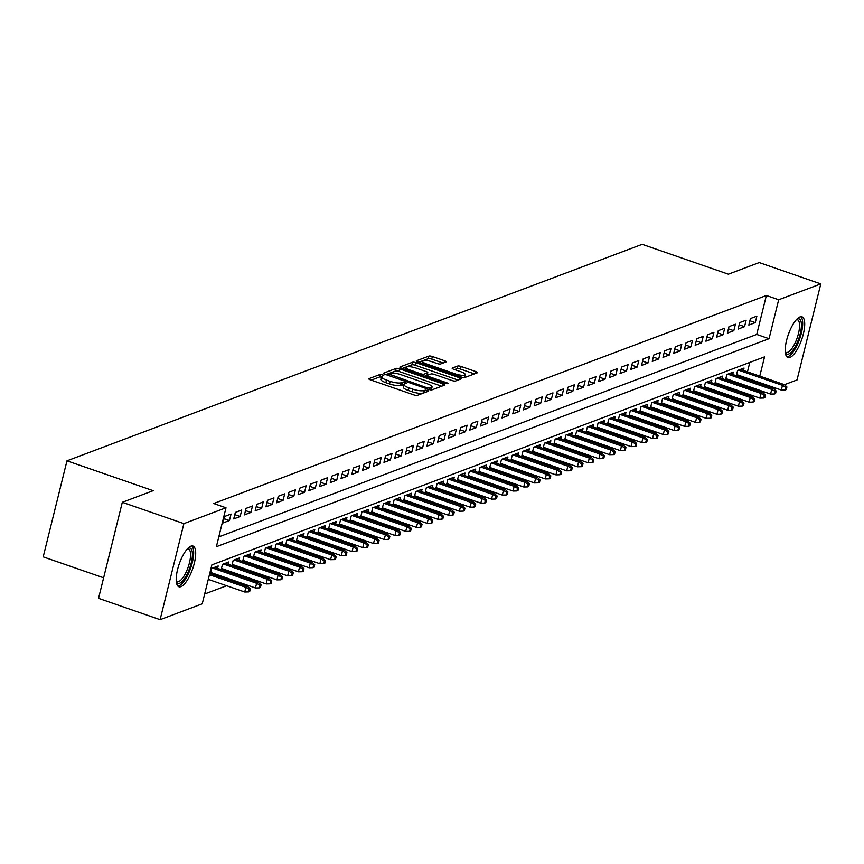 <?xml version="1.0" encoding="UTF-8"?>
<svg xmlns="http://www.w3.org/2000/svg" width="864" height="864" viewBox="0 0 864 864"><rect width="100%" height="100%" fill="white"/><g stroke="black" fill="none" stroke-linecap="round" stroke-linejoin="round"><path stroke-width="1.3" d="M382.655 374.717L380.225 374.404L369.025 378.616A2.711 0.68 13.9 0 0 368.809 378.799A2.711 0.68 13.9 0 0 370.397 379.847L413.899 394.924A2.711 0.68 13.9 0 0 417.377 395.366L428.566 391.154L427.615 390.29L423.738 390.528A8.672 2.171 13.9 0 1 412.625 389.113L409.007 387.86A8.672 2.171 13.9 0 1 403.952 384.502A8.672 2.171 13.9 0 1 404.633 383.908L406.231 383.238L405.13 382.504L401.252 382.741A8.672 2.171 13.9 0 1 390.15 381.326L386.521 380.074A8.672 2.171 13.9 0 1 381.467 376.715A8.672 2.171 13.9 0 1 382.158 376.121L383.756 375.44L382.655 374.717M381.37 377.125L379.577 376.996L371.228 380.138M424.948 392.515L423.09 393.12L423.738 390.528M403.855 384.912L400.615 385.333L401.252 382.741M789.955 357.426A21.546 7.139 -70.9 0 1 787.914 357.534A21.546 7.139 -70.9 0 1 787.342 337.597A21.546 7.139 -70.9 0 1 799.978 316.937A21.546 7.139 -70.9 0 1 802.019 316.829A21.546 7.139 -70.9 0 1 802.591 336.766A21.546 7.139 -70.9 0 1 789.955 357.426M180.932 586.645A21.546 7.139 -70.9 0 1 178.891 586.753A21.546 7.139 -70.9 0 1 178.319 566.806A21.546 7.139 -70.9 0 1 190.955 546.145A21.546 7.139 -70.9 0 1 192.996 546.037A21.546 7.139 -70.9 0 1 193.568 565.985A21.546 7.139 -70.9 0 1 180.932 586.645M445.954 361.984A2.711 0.68 13.9 0 0 446.17 361.8A2.711 0.68 13.9 0 0 444.593 360.752L432.378 356.519A2.711 0.68 13.9 0 0 428.911 356.076L416.48 360.752A2.711 0.68 13.9 0 0 416.264 360.947A2.711 0.68 13.9 0 0 417.852 361.994L461.354 377.06A2.711 0.68 13.9 0 0 464.832 377.503L477.263 372.827A2.711 0.68 13.9 0 0 477.479 372.643A2.711 0.68 13.9 0 0 475.891 371.596L461.149 366.487A2.711 0.68 13.9 0 0 457.682 366.044L452.358 368.042A2.711 0.68 13.9 0 0 452.142 368.226A2.711 0.68 13.9 0 0 453.719 369.274L461.03 371.812A7.258 1.814 13.9 0 1 465.253 374.62A7.258 1.814 13.9 0 1 455.404 373.928L426.751 364.014A7.258 1.814 13.9 0 1 422.528 361.206A7.258 1.814 13.9 0 1 432.389 361.886L437.162 363.539A2.711 0.68 13.9 0 0 440.64 363.982L445.954 361.984M759.78 376.121L764.543 356.864L211.864 564.872L202.23 603.817L160.11 619.672L98.539 598.342L122.31 502.297L153.166 490.676L66.971 460.825L642.179 244.328L728.374 274.19L759.229 262.58L820.8 283.91L797.029 379.955L784.447 384.685M122.31 502.297L183.881 523.627L226.001 507.773L216.367 546.707L769.046 338.699L778.68 299.765L820.8 283.91M218.797 536.89L756.724 334.433L766.368 295.499L213.689 503.507L226.001 507.773M766.368 295.499L778.68 299.765M399.622 368.852A2.711 0.68 13.9 0 0 396.155 368.41L383.724 373.086A2.711 0.68 13.9 0 0 383.508 373.27A2.711 0.68 13.9 0 0 385.085 374.317L428.598 389.394A2.711 0.68 13.9 0 0 432.065 389.837L444.496 385.16A2.711 0.68 13.9 0 0 444.712 384.966A2.711 0.68 13.9 0 0 443.135 383.918L399.622 368.852L398.984 371.444A2.711 0.68 13.9 0 0 395.507 371.002L385.927 374.609M400.108 366.919L412.528 362.243A2.711 0.68 13.9 0 1 416.005 362.686L459.518 377.752A2.711 0.68 13.9 0 1 461.095 378.799A2.711 0.68 13.9 0 1 460.879 378.994L455.555 380.992A2.711 0.68 13.9 0 1 452.088 380.549L434.441 374.436A2.711 0.68 13.9 0 0 430.974 373.993L427.442 375.322A2.711 0.68 13.9 0 0 427.226 375.516A2.711 0.68 13.9 0 0 428.803 376.564L447.174 382.925L448.286 383.659L445.705 383.476L401.468 368.15A2.711 0.68 13.9 0 1 399.892 367.103A2.711 0.68 13.9 0 1 400.108 366.919L399.989 367.373M737.824 376.272L739.606 375.602M727.088 380.311L728.87 379.642M716.364 384.35L718.135 383.681M705.629 388.39L707.411 387.72M694.894 392.429L696.676 391.759M684.169 396.468L685.94 395.798M673.434 400.507L675.216 399.838M662.699 404.546L664.481 403.877M651.974 408.586L653.746 407.916M641.239 412.625L643.021 411.955M630.504 416.664L632.286 415.994M619.78 420.703L621.551 420.034M609.044 424.742L610.826 424.073M598.309 428.782L600.091 428.112M587.585 432.821L589.356 432.151M576.85 436.86L578.632 436.19M566.114 440.899L567.896 440.23M555.39 444.938L557.161 444.258M544.655 448.978L546.437 448.297M533.92 453.017L535.702 452.336M523.195 457.056L524.966 456.376M512.46 461.084L514.242 460.415M501.725 465.124L503.507 464.454M491 469.163L492.772 468.493M480.265 473.202L482.047 472.532M469.53 477.241L471.312 476.572M458.806 481.28L460.577 480.611M448.07 485.32L449.852 484.65M437.335 489.359L439.117 488.689M426.611 493.398L428.382 492.728M415.876 497.437L417.658 496.768M405.14 501.476L406.922 500.807M394.416 505.516L396.187 504.846M383.681 509.555L385.463 508.885M372.946 513.594L374.728 512.924M362.221 517.633L363.992 516.964M351.486 521.672L353.268 521.003M340.751 525.712L342.533 525.042M330.026 529.751L331.798 529.081M319.291 533.79L321.073 533.12M308.556 537.829L310.338 537.16M297.832 541.868L299.603 541.199M287.096 545.908L288.878 545.238M276.361 549.947L278.143 549.277M265.637 553.986L267.408 553.316M254.902 558.025L256.684 557.356M244.166 562.064L245.948 561.395M233.442 566.104L235.213 565.434M222.707 570.143L224.489 569.473M211.972 574.182L213.754 573.512M231.034 514.048L224.586 516.467L222.988 522.958L229.424 520.538L231.034 514.048M241.758 510.008L235.321 512.428L233.712 518.918L240.16 516.499L241.758 510.008M252.493 505.969L246.056 508.388L244.447 514.879L250.884 512.46L252.493 505.969M263.228 501.93L256.781 504.349L255.182 510.84L261.619 508.421L263.228 501.93M273.953 497.891L267.516 500.31L265.907 506.801L272.354 504.382L273.953 497.891M284.688 493.852L278.251 496.271L276.642 502.762L283.079 500.342L284.688 493.852M295.423 489.812L288.976 492.232L287.377 498.722L293.814 496.303L295.423 489.812M306.148 485.773L299.711 488.192L298.102 494.683L304.549 492.264L306.148 485.773M316.883 481.734L310.446 484.153L308.837 490.644L315.274 488.225L316.883 481.734M327.618 477.695L321.17 480.114L319.572 486.605L326.009 484.186L327.618 477.695M338.342 473.656L331.906 476.075L330.296 482.566L336.744 480.146L338.342 473.656M349.078 469.616L342.641 472.036L341.032 478.526L347.468 476.107L349.078 469.616M359.813 465.577L353.365 467.996L351.767 474.487L358.204 472.068L359.813 465.577M370.537 461.538L364.1 463.957L362.491 470.448L368.939 468.029L370.537 461.538M381.272 457.499L374.836 459.918L373.226 466.409L379.663 463.99L381.272 457.499M392.008 453.46L385.56 455.879L383.962 462.37L390.398 459.95L392.008 453.46M402.732 449.42L396.295 451.84L394.686 458.33L401.134 455.911L402.732 449.42M413.467 445.381L407.03 447.8L405.421 454.291L411.858 451.872L413.467 445.381M424.202 441.342L417.755 443.761L416.156 450.252L422.593 447.833L424.202 441.342M434.927 437.303L428.49 439.722L426.881 446.213L433.328 443.794L434.927 437.303M445.662 433.264L439.225 435.683L437.616 442.174L444.053 439.754L445.662 433.264M456.397 429.224L449.95 431.644L448.351 438.134L454.788 435.715L456.397 429.224M467.122 425.185L460.685 427.604L459.076 434.095L465.523 431.676L467.122 425.185M477.857 421.146L471.42 423.565L469.811 430.056L476.248 427.637L477.857 421.146M488.592 417.107L482.144 419.526L480.546 426.017L486.983 423.598L488.592 417.107M499.316 413.068L492.88 415.487L491.27 421.978L497.718 419.558L499.316 413.068M510.052 409.028L503.615 411.448L502.006 417.938L508.442 415.519L510.052 409.028M520.787 404.989L514.339 407.408L512.741 413.899L519.178 411.48L520.787 404.989M531.511 400.95L525.074 403.38L523.465 409.86L529.913 407.441L531.511 400.95M542.246 396.911L535.81 399.341L534.2 405.821L540.637 403.402L542.246 396.911M552.982 392.872L546.534 395.302L544.936 401.782L551.372 399.362L552.982 392.872M563.706 388.832L557.269 391.262L555.66 397.742L562.108 395.323L563.706 388.832M574.441 384.793L568.004 387.223L566.395 393.703L572.832 391.284L574.441 384.793M585.176 380.754L578.729 383.184L577.13 389.664L583.567 387.245L585.176 380.754M595.901 376.715L589.464 379.145L587.855 385.636L594.302 383.206L595.901 376.715M606.636 372.676L600.199 375.106L598.59 381.596L605.027 379.166L606.636 372.676M617.371 368.636L610.924 371.066L609.325 377.557L615.762 375.127L617.371 368.636M628.096 364.597L621.659 367.027L620.05 373.518L626.497 371.088L628.096 364.597M638.831 360.558L632.394 362.988L630.785 369.479L637.222 367.049L638.831 360.558M649.566 356.519L643.118 358.949L641.52 365.44L647.957 363.01L649.566 356.519M660.29 352.48L653.854 354.91L652.244 361.4L658.692 358.97L660.29 352.48M671.026 348.44L664.589 350.87L662.98 357.361L669.416 354.931L671.026 348.44M681.761 344.401L675.313 346.831L673.715 353.322L680.152 350.892L681.761 344.401M692.485 340.362L686.048 342.792L684.439 349.283L690.887 346.853L692.485 340.362M703.22 336.323L696.784 338.753L695.174 345.244L701.611 342.814L703.22 336.323M713.956 332.284L707.508 334.714L705.91 341.204L712.346 338.774L713.956 332.284M724.68 328.244L718.243 330.674L716.634 337.165L723.082 334.735L724.68 328.244M735.415 324.205L728.978 326.635L727.369 333.126L733.806 330.696L735.415 324.205M746.15 320.166L739.703 322.596L738.104 329.087L744.541 326.657L746.15 320.166M748.829 325.048L755.276 322.618L756.875 316.138L750.438 318.557L748.829 325.048M204.66 594L226.638 585.727M235.591 582.358L237.373 581.688M246.316 578.318L248.098 577.649M257.051 574.279L258.833 573.61M267.786 570.24L269.568 569.57M278.51 566.201L280.292 565.531M289.246 562.162L291.028 561.492M299.981 558.122L301.763 557.453M310.705 554.094L312.487 553.414M321.44 550.055L323.222 549.374M332.176 546.016L333.958 545.335M342.9 541.976L344.682 541.307M353.635 537.937L355.417 537.268M364.37 533.898L366.152 533.228M375.095 529.859L376.877 529.189M385.83 525.82L387.612 525.15M396.565 521.78L398.347 521.111M407.29 517.741L409.072 517.072M418.025 513.702L419.807 513.032M428.76 509.663L430.542 508.993M439.484 505.624L441.266 504.954M450.22 501.584L452.002 500.915M460.955 497.545L462.737 496.876M471.679 493.506L473.461 492.836M482.414 489.467L484.196 488.797M493.15 485.428L494.932 484.758M503.874 481.388L505.656 480.719M514.609 477.349L516.391 476.68M525.344 473.31L527.126 472.64M536.069 469.271L537.851 468.601M546.804 465.232L548.586 464.562M557.539 461.192L559.321 460.523M568.264 457.153L570.046 456.484M578.999 453.114L580.781 452.444M589.734 449.075L591.516 448.405M600.458 445.036L602.24 444.366M611.194 440.996L612.976 440.327M621.929 436.957L623.711 436.288M632.653 432.918L634.435 432.248M643.388 428.879L645.17 428.209M654.124 424.84L655.906 424.17M664.848 420.8L666.63 420.131M675.583 416.761L677.365 416.092M686.318 412.722L688.1 412.052M697.043 408.683L698.825 408.013M707.778 404.644L709.56 403.974M718.513 400.604L720.295 399.935M729.238 396.565L731.02 395.896M739.973 392.526L741.755 391.856M743.936 386.143L744.228 384.955M745.697 379.004L745.988 377.816M747.468 371.855L749.801 362.416M210.438 573.653L211.745 568.382L218.182 565.963L217.588 568.372M221.173 569.614L222.469 564.343L228.917 561.924L228.312 564.332M231.898 565.574L233.204 560.304L239.641 557.885L239.047 560.293M242.633 561.535L243.94 556.265L250.376 553.846L249.782 556.254M253.368 557.496L254.664 552.226L261.112 549.806L260.507 552.215M264.092 553.457L265.399 548.186L271.836 545.767L271.242 548.176M274.828 549.418L276.134 544.147L282.571 541.728L281.977 544.136M285.563 545.378L286.859 540.108L293.306 537.689L292.702 540.097M296.287 541.339L297.594 536.069L304.031 533.65L303.437 536.058M307.022 537.3L308.329 532.03L314.766 529.61L314.172 532.019M317.758 533.261L319.054 527.99L325.501 525.571L324.896 527.98M328.482 529.222L329.789 523.951L336.226 521.532L335.632 523.94M339.217 525.182L340.524 519.912L346.961 517.493L346.367 519.901M349.952 521.143L351.248 515.873L357.696 513.454L357.091 515.862M360.677 517.104L361.984 511.834L368.42 509.414L367.826 511.823M371.412 513.065L372.719 507.794L379.156 505.375L378.562 507.784M382.147 509.026L383.443 503.755L389.891 501.336L389.286 503.744M392.872 504.986L394.178 499.716L400.615 497.297L400.021 499.705M403.607 500.947L404.914 495.677L411.35 493.258L410.756 495.666M414.342 496.908L415.638 491.638L422.086 489.218L421.481 491.627M425.066 492.869L426.373 487.598L432.81 485.179L432.216 487.588M435.802 488.83L437.108 483.57L443.545 481.14L442.951 483.548M446.537 484.79L447.833 479.531L454.28 477.101L453.676 479.509M457.261 480.751L458.568 475.492L465.005 473.062L464.411 475.47M467.996 476.712L469.303 471.452L475.74 469.022L475.146 471.431M478.732 472.673L480.028 467.413L486.475 464.983L485.87 467.392M489.456 468.634L490.763 463.374L497.2 460.944L496.606 463.352M500.191 464.594L501.498 459.335L507.935 456.905L507.341 459.313M510.926 460.555L512.222 455.296L518.67 452.866L518.065 455.274M521.651 456.516L522.958 451.256L529.394 448.826L528.8 451.235M532.386 452.477L533.693 447.217L540.13 444.787L539.536 447.196M543.121 448.438L544.417 443.178L550.865 440.748L550.26 443.156M553.846 444.398L555.152 439.139L561.589 436.709L560.995 439.117M564.581 440.359L565.888 435.1L572.324 432.67L571.73 435.078M575.316 436.32L576.612 431.06L583.06 428.63L582.455 431.039M586.04 432.281L587.347 427.021L593.784 424.591L593.19 427M596.776 428.242L598.082 422.982L604.519 420.552L603.925 422.96M607.511 424.202L608.807 418.943L615.254 416.513L614.65 418.921M618.235 420.163L619.542 414.904L625.979 412.474L625.385 414.882M628.97 416.124L630.277 410.864L636.714 408.434L636.12 410.843M639.706 412.085L641.002 406.825L647.449 404.395L646.844 406.814M650.43 408.056L651.737 402.786L658.174 400.356L657.58 402.775M661.165 404.017L662.472 398.747L668.909 396.317L668.315 398.736M671.9 399.978L673.196 394.708L679.644 392.288L679.039 394.697M682.625 395.939L683.932 390.668L690.368 388.249L689.774 390.658M693.36 391.9L694.667 386.629L701.104 384.21L700.51 386.618M704.095 387.86L705.391 382.59L711.839 380.171L711.234 382.579M714.82 383.821L716.126 378.551L722.563 376.132L721.969 378.54M725.555 379.782L726.862 374.512L733.298 372.092L732.704 374.501M736.29 375.743L737.586 370.472L744.034 368.053L743.429 370.462M66.971 460.825L43.2 556.87L103.626 577.8M160.11 619.672L183.881 523.627M775.526 388.044L773.712 388.724M764.802 392.083L762.988 392.764L718.945 377.492M756.248 390.409L756.54 389.221M758.009 383.27L758.311 382.082M756.724 334.433L769.046 338.699M229.424 520.538L224.046 518.67M240.16 516.499L234.781 514.631M250.884 512.46L245.506 510.592M261.619 508.421L256.241 506.552M272.354 504.382L266.976 502.513M283.079 500.342L277.7 498.474M293.814 496.303L288.436 494.435M304.549 492.264L299.171 490.396M315.274 488.225L309.895 486.356M326.009 484.186L320.63 482.317M336.744 480.146L331.366 478.278M347.468 476.107L342.09 474.239M358.204 472.068L352.825 470.2M368.939 468.029L363.56 466.16M379.663 463.99L374.285 462.121M390.398 459.95L385.02 458.082M401.134 455.911L395.755 454.043M411.858 451.872L406.48 450.004M422.593 447.833L417.215 445.964M433.328 443.794L427.95 441.925M444.053 439.754L438.674 437.886M454.788 435.715L449.41 433.847M465.523 431.676L460.145 429.808M476.248 427.637L470.869 425.768M486.983 423.598L481.604 421.729M497.718 419.558L492.34 417.69M508.442 415.519L503.064 413.651M519.178 411.48L513.799 409.612M529.913 407.441L524.534 405.583M540.637 403.402L535.259 401.544M551.372 399.362L545.994 397.505M562.108 395.323L556.729 393.466M572.832 391.284L567.454 389.426M583.567 387.245L578.189 385.387M594.302 383.206L588.924 381.348M605.027 379.166L599.648 377.309M615.762 375.127L610.384 373.27M626.497 371.088L621.119 369.23M637.222 367.049L631.843 365.191M647.957 363.01L642.578 361.152M658.692 358.97L653.314 357.113M669.416 354.931L664.038 353.074M680.152 350.892L674.773 349.034M690.887 346.853L685.508 344.995M701.611 342.814L696.233 340.956M712.346 338.774L706.968 336.917M723.082 334.735L717.703 332.878M733.806 330.696L728.428 328.838M744.541 326.657L739.163 324.799M755.276 322.618L749.898 320.76M381.467 376.715L380.83 379.318A8.672 2.171 13.9 0 0 385.873 382.666L386.521 380.074M400.615 385.333A8.672 2.171 13.9 0 1 389.502 383.918L385.873 382.666M403.952 384.502L403.304 387.104A8.672 2.171 13.9 0 0 408.359 390.452L409.007 387.86M423.09 393.12A8.672 2.171 13.9 0 1 411.988 391.705L408.359 390.452M441.655 386.23L398.984 371.444M388.271 373.82L427.41 387.914L431.374 387.655A8.672 2.171 13.9 0 0 432.054 387.05A8.672 2.171 13.9 0 0 427.01 383.702L400.896 374.663A8.672 2.171 13.9 0 0 389.794 373.248L388.271 373.82M431.266 389.923A8.672 2.171 13.9 0 0 431.417 389.653L432.054 387.05M402.311 368.442L411.89 364.835L412.528 362.243M458.028 380.063L415.357 365.278A2.711 0.68 13.9 0 0 411.89 364.835M416.135 368.096A7.258 1.814 13.9 0 0 406.274 367.416A7.258 1.814 13.9 0 0 410.497 370.213L420.584 373.712A2.711 0.68 13.9 0 0 424.062 374.155L427.583 372.827A2.711 0.68 13.9 0 0 427.799 372.643A2.711 0.68 13.9 0 0 426.222 371.596L416.135 368.096M427.054 374.965A2.711 0.68 13.9 0 1 427.162 375.235A2.711 0.68 13.9 0 1 426.946 375.419L424.786 376.229M464.292 377.59A7.258 1.814 13.9 0 0 464.616 377.212L465.253 374.62M474.412 373.896L460.512 369.079A2.711 0.68 13.9 0 0 457.034 368.636L454.561 369.565M443.113 363.053L431.741 359.111A2.711 0.68 13.9 0 0 428.274 358.668L418.684 362.275M248.627 591.905L249.696 591.505L250.333 588.913L249.264 589.313L248.627 591.905L244.739 592.002L245.894 587.326L247.828 586.602L209.758 573.415M249.264 589.313L245.894 587.326L209.434 574.7M244.739 592.002L208.278 579.377M247.828 586.602L250.333 588.913M187.834 548.402A18.641 6.178 -70.9 0 1 188.309 548.186A18.641 6.178 -70.9 0 1 191.225 562.982A18.641 6.178 -70.9 0 1 179.636 583.232A18.641 6.178 -70.9 0 1 176.299 581.699M176.245 581.029A17.258 5.713 109.1 0 0 177.098 581.602A17.258 5.713 109.1 0 0 178.729 581.504A17.258 5.713 109.1 0 0 188.849 564.959A17.258 5.713 109.1 0 0 188.395 548.975A17.258 5.713 109.1 0 0 187.369 548.899M177.865 586.073A21.406 7.085 109.1 0 0 178.999 585.835A21.406 7.085 109.1 0 0 191.16 566.579A21.406 7.085 109.1 0 0 191.765 545.929M796.846 319.194A18.641 6.178 -70.9 0 1 801.436 325.372A18.641 6.178 -70.9 0 1 794.729 347.512A18.641 6.178 -70.9 0 1 785.322 352.48M785.257 351.81A17.258 5.713 109.1 0 0 786.11 352.382A17.258 5.713 109.1 0 0 794.61 343.991A17.258 5.713 109.1 0 0 799.578 325.771A17.258 5.713 109.1 0 0 797.418 319.756A17.258 5.713 109.1 0 0 796.392 319.68M786.877 356.854A21.406 7.085 109.1 0 0 797.094 345.19A21.406 7.085 109.1 0 0 802.688 323.73A21.406 7.085 109.1 0 0 800.788 316.721M259.351 587.866L260.431 587.466L261.068 584.874L259.999 585.274L259.351 587.866L255.463 587.963L256.619 583.286L258.552 582.563L214.564 567.324M259.999 585.274L256.619 583.286L212.63 568.048M255.463 587.963L210.73 572.465M258.552 582.563L261.068 584.874M270.086 583.826L271.156 583.427L271.804 580.835L270.724 581.234L270.086 583.826L266.198 583.924L267.354 579.247L269.287 578.524L225.299 563.285M270.724 581.234L267.354 579.247L223.366 564.008M266.198 583.924L221.465 568.426M269.287 578.524L271.804 580.835M280.822 579.787L281.891 579.388L282.528 576.796L281.459 577.195L280.822 579.787L276.934 579.884L278.089 575.208L280.022 574.484L236.023 559.246M281.459 577.195L278.089 575.208L234.09 559.969M276.934 579.884L232.2 564.386M280.022 574.484L282.528 576.796M291.546 575.748L292.626 575.348L293.263 572.756L292.194 573.156L291.546 575.748L287.658 575.845L288.814 571.169L290.747 570.445L246.758 555.206M292.194 573.156L288.814 571.169L244.825 555.93M287.658 575.845L242.924 560.347M290.747 570.445L293.263 572.756M302.281 571.72L303.35 571.309L303.998 568.717L302.918 569.117L302.281 571.72L298.393 571.806L299.549 567.13L301.482 566.406L257.494 551.167M302.918 569.117L299.549 567.13L255.56 551.891M298.393 571.806L253.66 556.308M301.482 566.406L303.998 568.717M313.016 567.68L314.086 567.27L314.723 564.678L313.654 565.078L313.016 567.68L309.128 567.767L310.284 563.09L312.217 562.367L268.218 547.128M313.654 565.078L310.284 563.09L266.285 547.852M309.128 567.767L264.395 552.269M312.217 562.367L314.723 564.678M323.741 563.641L324.821 563.231L325.458 560.639L324.389 561.038L323.741 563.641L319.853 563.728L321.008 559.051L322.942 558.328L278.953 543.089M324.389 561.038L321.008 559.051L277.02 543.812M319.853 563.728L275.119 548.23M322.942 558.328L325.458 560.639M334.476 559.602L335.545 559.192L336.193 556.6L335.113 556.999L334.476 559.602L330.588 559.688L331.744 555.012L333.677 554.288L289.688 539.05M335.113 556.999L331.744 555.012L287.755 539.773M330.588 559.688L285.854 544.19M333.677 554.288L336.193 556.6M345.211 555.563L346.28 555.152L346.918 552.56L345.848 552.96L345.211 555.563L341.323 555.649L342.479 550.973L344.412 550.249L300.413 535.01M345.848 552.96L342.479 550.973L298.48 535.734M341.323 555.649L296.59 540.151M344.412 550.249L346.918 552.56M355.936 551.524L357.016 551.113L357.653 548.521L356.584 548.921L355.936 551.524L352.048 551.61L353.203 546.934L355.136 546.21L311.148 530.971M356.584 548.921L353.203 546.934L309.215 531.695M352.048 551.61L307.314 536.112M355.136 546.21L357.653 548.521M366.671 547.484L367.74 547.074L368.388 544.482L367.308 544.882L366.671 547.484L362.783 547.571L363.938 542.894L365.872 542.171L321.883 526.932M367.308 544.882L363.938 542.894L319.95 527.656M362.783 547.571L318.049 532.073M365.872 542.171L368.388 544.482M377.406 543.445L378.475 543.035L379.112 540.443L378.043 540.842L377.406 543.445L373.518 543.532L374.674 538.855L376.607 538.132L332.608 522.893M378.043 540.842L374.674 538.855L330.674 523.616M373.518 543.532L328.784 528.034M376.607 538.132L379.112 540.443M388.13 539.406L389.21 538.996L389.848 536.404L388.778 536.803L388.13 539.406L384.242 539.492L385.398 534.816L387.331 534.092L343.343 518.854M388.778 536.803L385.398 534.816L341.41 519.577M384.242 539.492L339.509 523.994M387.331 534.092L389.848 536.404M398.866 535.367L399.935 534.956L400.583 532.364L399.503 532.764L398.866 535.367L394.978 535.453L396.133 530.777L398.066 530.053L354.078 514.814M399.503 532.764L396.133 530.777L352.145 515.538M394.978 535.453L350.244 519.955M398.066 530.053L400.583 532.364M409.601 531.328L410.67 530.917L411.307 528.325L410.238 528.725L409.601 531.328L405.713 531.414L406.868 526.738L408.802 526.014L364.802 510.775M410.238 528.725L406.868 526.738L362.869 511.499M405.713 531.414L360.979 515.916M408.802 526.014L411.307 528.325M420.325 527.288L421.405 526.878L422.042 524.286L420.973 524.686L420.325 527.288L416.437 527.375L417.593 522.698L419.526 521.975L375.538 506.736M420.973 524.686L417.593 522.698L373.604 507.46M416.437 527.375L371.704 511.877M419.526 521.975L422.042 524.286M431.06 523.249L432.13 522.839L432.778 520.247L431.698 520.646L431.06 523.249L427.172 523.336L428.328 518.659L430.261 517.936L386.273 502.697M431.698 520.646L428.328 518.659L384.34 503.42M427.172 523.336L382.439 507.838M430.261 517.936L432.778 520.247M441.796 519.21L442.865 518.8L443.502 516.208L442.433 516.607L441.796 519.21L437.908 519.296L439.063 514.631L440.996 513.896L396.997 498.658M442.433 516.607L439.063 514.631L395.064 499.381M437.908 519.296L393.174 503.798M440.996 513.896L443.502 516.208M452.52 515.171L453.6 514.76L454.237 512.168L453.168 512.568L452.52 515.171L448.632 515.257L449.788 510.592L451.721 509.857L407.732 494.618M453.168 512.568L449.788 510.592L405.799 495.342M448.632 515.257L403.898 499.759M451.721 509.857L454.237 512.168M463.255 511.132L464.324 510.721L464.972 508.129L463.892 508.529L463.255 511.132L459.367 511.218L460.523 506.552L462.456 505.818L418.468 490.579M463.892 508.529L460.523 506.552L416.534 491.303M459.367 511.218L414.634 495.72M462.456 505.818L464.972 508.129M473.99 507.092L475.06 506.682L475.697 504.09L474.628 504.49L473.99 507.092L470.102 507.179L471.258 502.513L473.191 501.779L429.192 486.54M474.628 504.49L471.258 502.513L427.259 487.274M470.102 507.179L425.369 491.681M473.191 501.779L475.697 504.09M484.715 503.053L485.795 502.643L486.432 500.051L485.363 500.45L484.715 503.053L480.827 503.14L481.982 498.474L483.916 497.74L439.927 482.501M485.363 500.45L481.982 498.474L437.994 483.235M480.827 503.14L436.093 487.642M483.916 497.74L486.432 500.051M495.45 499.014L496.519 498.604L497.167 496.012L496.087 496.411L495.45 499.014L491.562 499.1L492.718 494.435L494.651 493.7L450.662 478.462M496.087 496.411L492.718 494.435L448.729 479.196M491.562 499.1L446.828 483.602M494.651 493.7L497.167 496.012M506.185 494.975L507.254 494.564L507.892 491.972L506.822 492.383L506.185 494.975L502.297 495.061L503.453 490.396L505.386 489.661L461.387 474.422M506.822 492.383L503.453 490.396L459.454 475.157M502.297 495.061L457.564 479.563M505.386 489.661L507.892 491.972M516.91 490.936L517.99 490.525L518.627 487.933L517.558 488.344L516.91 490.936L513.022 491.022L514.177 486.356L516.11 485.622L472.122 470.383M517.558 488.344L514.177 486.356L470.189 471.118M513.022 491.022L468.288 475.524M516.11 485.622L518.627 487.933M527.645 486.896L528.714 486.486L529.362 483.894L528.282 484.304L527.645 486.896L523.757 486.983L524.912 482.317L526.846 481.583L482.857 466.344M528.282 484.304L524.912 482.317L480.924 467.078M523.757 486.983L479.023 471.485M526.846 481.583L529.362 483.894M538.38 482.857L539.449 482.458L540.086 479.855L539.017 480.265L538.38 482.857L534.492 482.944L535.648 478.278L537.581 477.544L493.582 462.305M539.017 480.265L535.648 478.278L491.648 463.039M534.492 482.944L489.758 467.446M537.581 477.544L540.086 479.855M549.104 478.818L550.184 478.418L550.822 475.816L549.752 476.226L549.104 478.818L545.216 478.904L546.372 474.239L548.305 473.504L504.317 458.266M549.752 476.226L546.372 474.239L502.384 459M545.216 478.904L500.483 463.406M548.305 473.504L550.822 475.816M559.84 474.779L560.909 474.379L561.557 471.776L560.477 472.187L559.84 474.779L555.952 474.865L557.107 470.2L559.04 469.465L515.052 454.226M560.477 472.187L557.107 470.2L513.119 454.961M555.952 474.865L511.218 459.367M559.04 469.465L561.557 471.776M570.575 470.74L571.644 470.34L572.281 467.737L571.212 468.148L570.575 470.74L566.687 470.826L567.842 466.16L569.776 465.426L525.776 450.187M571.212 468.148L567.842 466.16L523.843 450.922M566.687 470.826L521.953 455.339M569.776 465.426L572.281 467.737M581.299 466.7L582.379 466.301L583.016 463.698L581.947 464.108L581.299 466.7L577.411 466.787L578.567 462.121L580.5 461.387L536.512 446.148M581.947 464.108L578.567 462.121L534.578 446.882M577.411 466.787L532.678 451.3M580.5 461.387L583.016 463.698M592.034 462.661L593.104 462.262L593.752 459.659L592.672 460.069L592.034 462.661L588.146 462.748L589.302 458.082L591.235 457.348L547.247 442.109M592.672 460.069L589.302 458.082L545.314 442.843M588.146 462.748L543.413 447.26M591.235 457.348L593.752 459.659M602.77 458.622L603.839 458.222L604.476 455.62L603.407 456.03L602.77 458.622L598.882 458.708L600.037 454.043L601.97 453.308L557.971 438.07M603.407 456.03L600.037 454.043L556.038 438.804M598.882 458.708L554.148 443.221M601.97 453.308L604.476 455.62M613.494 454.583L614.574 454.183L615.211 451.58L614.142 451.991L613.494 454.583L609.606 454.669L610.762 450.004L612.695 449.269L568.706 434.03M614.142 451.991L610.762 450.004L566.773 434.765M609.606 454.669L564.872 439.182M612.695 449.269L615.211 451.58M624.229 450.544L625.298 450.144L625.946 447.541L624.866 447.952L624.229 450.544L620.341 450.63L621.497 445.964L623.43 445.241L579.442 429.991M624.866 447.952L621.497 445.964L577.508 430.726M620.341 450.63L575.608 435.143M623.43 445.241L625.946 447.541M634.964 446.504L636.034 446.105L636.671 443.502L635.602 443.912L634.964 446.504L631.076 446.591L632.232 441.925L634.165 441.202L590.166 425.952M635.602 443.912L632.232 441.925L588.233 426.686M631.076 446.591L586.343 431.104M634.165 441.202L636.671 443.502M645.689 442.465L646.769 442.066L647.406 439.463L646.337 439.873L645.689 442.465L641.801 442.562L642.956 437.886L644.89 437.162L600.901 421.913M646.337 439.873L642.956 437.886L598.968 422.647M641.801 442.562L597.067 427.064M644.89 437.162L647.406 439.463M656.424 438.426L657.493 438.026L658.141 435.424L657.061 435.834L656.424 438.426L652.536 438.523L653.692 433.847L655.625 433.123L611.636 417.884M657.061 435.834L653.692 433.847L609.703 418.608M652.536 438.523L607.802 423.025M655.625 433.123L658.141 435.424M667.159 434.387L668.228 433.987L668.866 431.384L667.796 431.795L667.159 434.387L663.271 434.484L664.427 429.808L666.36 429.084L622.361 413.845M667.796 431.795L664.427 429.808L620.428 414.569M663.271 434.484L618.538 418.986M666.36 429.084L668.866 431.384M677.884 430.348L678.964 429.948L679.601 427.345L678.532 427.756L677.884 430.348L673.996 430.445L675.151 425.768L677.084 425.045L633.096 409.806M678.532 427.756L675.151 425.768L631.163 410.53M673.996 430.445L629.262 414.947M677.084 425.045L679.601 427.345M688.619 426.308L689.688 425.909L690.336 423.306L689.256 423.716L688.619 426.308L684.731 426.406L685.886 421.729L687.82 421.006L643.831 405.767M689.256 423.716L685.886 421.729L641.898 406.49M684.731 426.406L639.997 410.908M687.82 421.006L690.336 423.306M699.354 422.269L700.423 421.87L701.06 419.267L699.991 419.677L699.354 422.269L695.466 422.366L696.622 417.69L698.555 416.966L654.556 401.728M699.991 419.677L696.622 417.69L652.622 402.451M695.466 422.366L650.732 406.868M698.555 416.966L701.06 419.267M710.078 418.23L711.158 417.83L711.796 415.228L710.726 415.638L710.078 418.23L706.19 418.327L707.346 413.651L709.279 412.927L665.291 397.688M710.726 415.638L707.346 413.651L663.358 398.412M706.19 418.327L661.457 402.829M709.279 412.927L711.796 415.228M720.814 414.191L721.883 413.791L722.531 411.188L721.451 411.599L720.814 414.191L716.926 414.288L718.081 409.612L720.014 408.888L676.026 393.649M721.451 411.599L718.081 409.612L674.093 394.373M716.926 414.288L672.192 398.79M720.014 408.888L722.531 411.188M731.549 410.152L732.618 409.752L733.255 407.149L732.186 407.56L731.549 410.152L727.661 410.249L728.816 405.572L730.75 404.849L686.75 389.61M732.186 407.56L728.816 405.572L684.817 390.334M727.661 410.249L682.927 394.751M730.75 404.849L733.255 407.149M742.273 406.112L743.353 405.713L743.99 403.121L742.921 403.52L742.273 406.112L738.385 406.21L739.541 401.533L741.474 400.81L697.486 385.571M742.921 403.52L739.541 401.533L695.552 386.294M738.385 406.21L693.652 390.712M741.474 400.81L743.99 403.121M753.008 402.073L754.078 401.674L754.726 399.082L753.646 399.481L753.008 402.073L749.12 402.17L750.276 397.494L752.209 396.77L708.221 381.532M753.646 399.481L750.276 397.494L706.288 382.255M749.12 402.17L704.387 386.672M752.209 396.77L754.726 399.082M763.744 398.034L764.813 397.634L765.45 395.042L764.381 395.442L763.744 398.034L759.856 398.131L761.011 393.455L717.012 378.216M764.381 395.442L761.011 393.455L762.944 392.731L765.45 395.042M759.856 398.131L715.122 382.633M774.468 393.995L775.548 393.595L776.185 391.003L775.116 391.403L774.468 393.995L770.58 394.092L771.736 389.416L773.669 388.692L729.68 373.453M775.116 391.403L771.736 389.416L727.747 374.177M770.58 394.092L725.846 378.594M773.669 388.692L776.185 391.003M785.203 389.956L786.272 389.556L786.92 386.964L785.84 387.364L785.203 389.956L781.315 390.053L782.471 385.376L784.404 384.653L740.416 369.414M785.84 387.364L782.471 385.376L738.482 370.138M781.315 390.053L736.582 374.555M784.404 384.653L786.92 386.964M379.577 376.996L380.225 374.404M424.537 392.58L425.185 389.977M402.062 384.782L402.7 382.19M389.502 383.918L390.15 381.326M411.988 391.705L412.625 389.113M442.66 385.852L443.135 383.918M395.507 371.002L396.155 368.41M387.904 375.289L388.184 374.134M388.973 375.667L389.221 374.684M427.172 388.897L427.41 387.914M429.494 389.653L429.84 388.228M430.812 389.891L431.374 387.655M415.357 365.278L416.005 362.686M459.043 379.685L459.518 377.752M428.566 377.546L428.803 376.564M446.969 383.789L447.174 382.925M410.249 371.196L410.497 370.213M420.347 374.695L420.584 373.712M423.641 375.84L424.062 374.155M426.946 375.419L427.583 372.827M426.514 364.986L426.751 364.014M455.155 374.911L455.404 373.928M457.034 368.636L457.682 366.044M460.512 369.079L461.149 366.487M475.416 373.518L475.891 371.596M428.274 358.668L428.911 356.076M431.741 359.111L432.378 356.519M444.118 362.675L444.593 360.752M387.796 375.257L388.12 373.95M426.87 376.952L427.226 375.516M405.724 369.63L406.274 367.416M427.162 375.235L427.799 372.643M421.988 363.42L422.528 361.206"/></g></svg>
